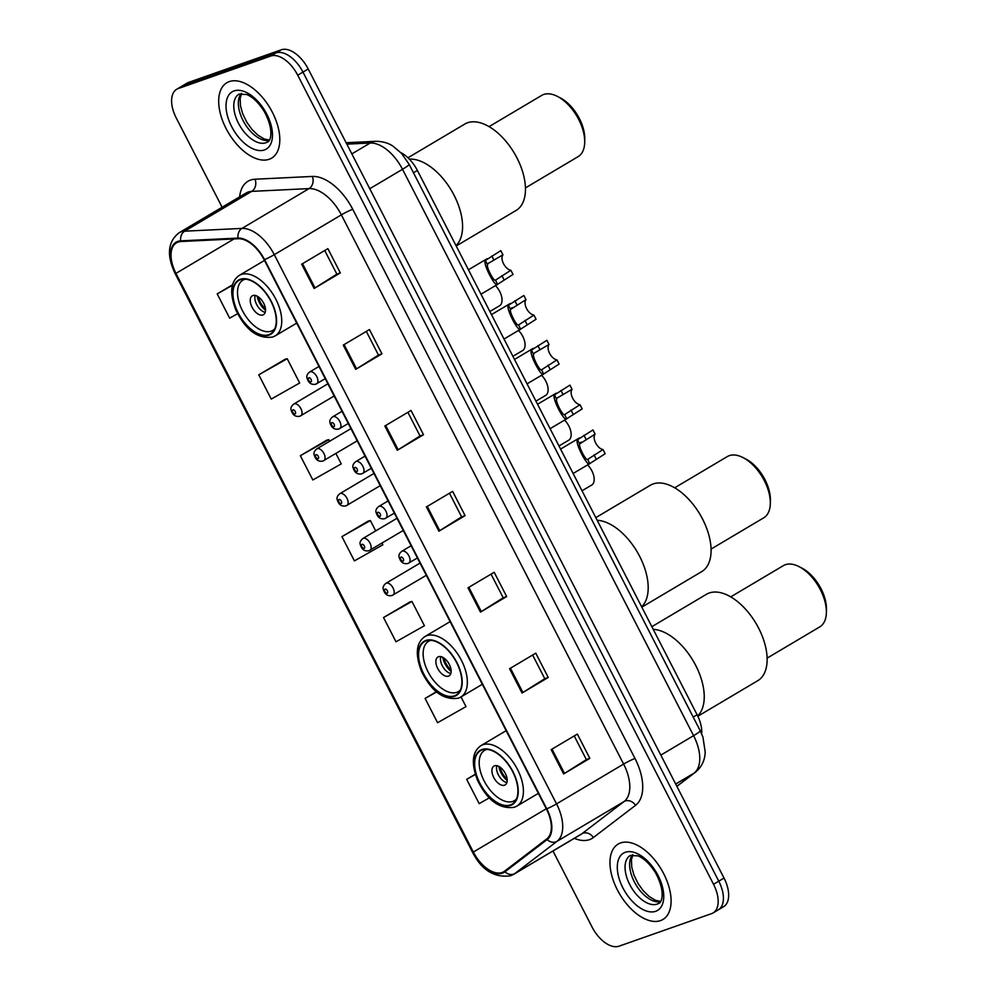 <?xml version="1.0" encoding="UTF-8"?>
<svg xmlns="http://www.w3.org/2000/svg" width="996" height="996" viewBox="0 0 996 996"><rect width="100%" height="100%" fill="white"/><g stroke="black" fill="none" stroke-linecap="round" stroke-linejoin="round"><path stroke-width="1.49" d="M400.865 152.649A27.402 15.127 59.3 0 1 417.374 170.428L697.113 714.742A27.402 15.127 59.3 0 1 701.67 733.815M716.796 910.531A27.402 15.127 -120.7 0 0 718.303 909.834L723.544 906.721A27.402 15.127 -120.7 0 0 724.017 878.061L308.212 68.985A27.402 15.127 -120.7 0 0 281.27 49.8L188.705 82.357A27.402 15.127 -120.7 0 0 187.186 83.054L181.944 86.166A27.402 15.127 -120.7 0 1 183.463 85.469A27.402 15.127 -120.7 0 0 181.944 86.166L176.715 89.279A27.402 15.127 -120.7 0 0 176.23 117.939L222.12 207.23M718.303 909.834A27.402 15.127 -120.7 0 0 718.776 881.174L302.971 72.098A27.402 15.127 -120.7 0 0 276.029 52.913L183.463 85.469L276.029 52.913A27.402 15.127 -120.7 0 1 302.971 72.098L718.776 881.174A27.402 15.127 -120.7 0 1 718.303 909.834L713.061 912.946A27.402 15.127 -120.7 0 0 713.534 884.286L297.729 75.21A27.402 15.127 -120.7 0 0 270.788 56.025L178.222 88.569A27.402 15.127 -120.7 0 0 176.715 89.279M660.485 920.615A43.849 24.203 -120.7 0 0 662.9 919.495A43.849 24.203 -120.7 0 0 662.539 871.525A43.849 24.203 -120.7 0 0 620.57 842.952A43.849 24.203 -120.7 0 0 618.143 844.073A43.849 24.203 -120.7 0 0 618.516 892.043A43.849 24.203 -120.7 0 0 660.485 920.615A43.849 24.203 -120.7 0 0 662.9 919.495A43.849 24.203 -120.7 0 0 662.539 871.525A43.849 24.203 -120.7 0 0 620.57 842.952A43.849 24.203 -120.7 0 0 618.143 844.073A43.849 24.203 -120.7 0 0 618.516 892.043A43.849 24.203 -120.7 0 0 660.485 920.615M269.206 159.273A43.849 24.203 -120.7 0 0 271.622 158.152A43.849 24.203 -120.7 0 0 271.261 110.183A43.849 24.203 -120.7 0 0 229.292 81.597A43.849 24.203 -120.7 0 0 226.864 82.73A43.849 24.203 -120.7 0 0 227.237 130.7A43.849 24.203 -120.7 0 0 269.206 159.273A43.849 24.203 -120.7 0 0 271.622 158.152A43.849 24.203 -120.7 0 0 271.261 110.183A43.849 24.203 -120.7 0 0 229.292 81.597A43.849 24.203 -120.7 0 0 226.864 82.73A43.849 24.203 -120.7 0 0 227.237 130.7A43.849 24.203 -120.7 0 0 269.206 159.273M502.084 872.508A29.233 16.135 59.3 0 1 473.349 852.041L175.968 273.39A29.233 16.135 59.3 0 1 176.479 242.825A29.233 16.135 59.3 0 1 180.973 241.518L238.293 238.741A29.233 16.135 59.3 0 1 264.139 259.757L546.393 808.964A29.233 16.135 59.3 0 1 546.754 838.943L504.561 871.176A29.233 16.135 59.3 0 1 503.702 871.749A29.233 16.135 59.3 0 1 502.084 872.508M502.42 873.156A29.967 16.534 -120.7 0 0 504.96 871.786L547.153 839.566A29.967 16.534 -120.7 0 0 546.779 808.827L264.525 259.62A29.967 16.534 -120.7 0 0 238.032 238.081L180.712 240.858A29.967 16.534 -120.7 0 0 175.582 273.526L472.963 852.178A29.967 16.534 -120.7 0 0 502.42 873.156M285.018 359.332L258.773 374.807L271.248 399.072L299.672 382.999L287.209 358.722L284.719 359.407M326.601 440.232L300.356 455.707L312.831 479.985L341.255 463.899L335.901 453.466M409.767 602.057L383.522 617.532L395.997 641.798L424.421 625.725L411.946 601.447L409.468 602.132M368.184 521.145L341.939 536.62L354.414 560.897L382.838 544.812L381.966 543.119M552.979 851.007L592.047 927.015A27.402 15.127 -120.7 0 0 618.977 946.2L711.555 913.643A27.402 15.127 -120.7 0 0 713.061 912.946M343.247 345.102L369.454 329.552L381.929 353.817L355.721 369.367L343.247 345.102M301.664 264.189L327.871 248.639L340.346 272.916L314.138 288.466L301.664 264.189M467.995 587.827L494.19 572.277L506.665 596.542L480.47 612.092L467.995 587.827M509.566 668.727L535.773 653.177L548.248 677.454L522.041 693.004L509.566 668.727M551.149 749.639L577.356 734.089L589.831 758.354L563.624 773.917L551.149 749.639M384.83 426.002L411.037 410.452L423.512 434.729L397.304 450.279L384.83 426.002M426.413 506.914L452.62 491.364L465.082 515.642L438.887 531.192L426.413 506.914M232.516 284.806L217.203 293.895L229.665 318.172L237.608 313.678M436.522 691.66L425.105 698.433L437.58 722.71L466.004 706.625L461.024 696.939M475.266 774.253L466.688 779.345L479.163 803.623L489.41 797.821M465.082 515.642L461.621 516.862L439.734 530.669A7.308 0.672 152.8 0 1 438.887 531.192M423.512 434.729L420.038 435.949M407.887 412.319L420.051 435.974L398.151 449.756A7.308 0.672 152.8 0 1 397.304 450.279M589.831 758.354L586.358 759.587M574.219 735.957L586.37 759.612L564.483 773.394A7.308 0.672 152.8 0 1 563.624 773.917M548.248 677.454L544.775 678.674M532.636 655.044L544.787 678.699L522.9 692.481A7.308 0.672 152.8 0 1 522.041 693.004M506.665 596.542L503.204 597.762L481.317 611.581A7.308 0.672 152.8 0 1 480.47 612.092M340.346 272.916L336.872 274.137L314.997 287.944A7.308 0.672 152.8 0 1 314.138 288.466M381.929 353.817L378.455 355.037M366.316 331.407L378.468 355.074L356.568 368.856A7.308 0.672 152.8 0 1 355.721 369.367M341.939 536.62L370.363 520.547L375.691 530.905M370.363 520.547L367.885 521.219M383.522 617.532L411.946 601.447M425.105 698.433L436.746 691.847M466.688 779.345L475.329 774.452M300.356 455.707L328.78 439.634L329.626 441.265M328.78 439.634L326.302 440.319M258.773 374.807L287.209 358.722M217.203 293.895L232.379 285.304M449.47 493.232L461.634 516.887M491.053 574.132L503.217 597.787M324.733 250.506L336.885 274.161M510.413 804.942A31.063 17.144 -120.7 0 0 512.131 804.146A31.063 17.144 -120.7 0 0 511.869 770.169A31.063 17.144 -120.7 0 0 482.139 749.926A31.063 17.144 -120.7 0 0 480.433 750.723A31.063 17.144 -120.7 0 0 480.695 784.711A31.063 17.144 -120.7 0 0 510.413 804.942M697.673 715.875A50.248 27.726 -120.7 0 0 695.743 665.49A50.248 27.726 -120.7 0 0 653.239 629.36A50.248 27.726 59.3 0 1 695.743 665.477A50.248 27.726 59.3 0 1 697.673 715.875M516.451 799.053A29.233 16.135 59.3 0 1 514.471 800.635A29.233 16.135 59.3 0 1 512.865 801.382A29.233 16.135 59.3 0 1 484.878 782.333A29.233 16.135 59.3 0 1 484.641 750.349A29.233 16.135 59.3 0 1 486.247 749.602A29.233 16.135 59.3 0 1 486.969 749.378M504.549 785.197A10.956 6.051 -120.7 0 0 505.146 784.923A10.956 6.051 -120.7 0 0 505.059 772.933A10.956 6.051 -120.7 0 0 494.564 765.787A10.956 6.051 -120.7 0 0 493.966 766.061A10.956 6.051 -120.7 0 0 494.053 778.063A10.956 6.051 -120.7 0 0 504.549 785.197M496.83 765.675A10.956 6.051 -120.7 0 0 498.934 775.859A10.956 6.051 -120.7 0 0 506.877 782.595M507.188 780.528A14.616 8.068 59.3 0 1 498.797 766.372M507.113 778.997A12.786 7.059 59.3 0 1 500.104 767.181M697.847 716.236L757.757 680.691A50.248 27.726 -120.7 0 0 758.628 628.152A50.248 27.726 -120.7 0 0 706.475 594.276L651.857 626.683M767.107 658.144L819.733 626.907A35.632 19.659 -120.7 0 0 826.381 612.602A35.632 19.659 -120.7 0 0 820.355 589.657A35.632 19.659 -120.7 0 0 799.116 566.662A35.632 19.659 -120.7 0 0 783.366 565.641L730.753 596.865M826.381 612.602L826.456 609.365A31.972 17.642 -120.7 0 0 821.053 588.785A31.972 17.642 -120.7 0 0 801.992 568.143L799.116 566.662M454.363 695.88A31.063 17.144 -120.7 0 0 456.081 695.083A31.063 17.144 -120.7 0 0 455.819 661.107A31.063 17.144 -120.7 0 0 426.089 640.864A31.063 17.144 -120.7 0 0 424.383 641.661A31.063 17.144 -120.7 0 0 424.645 675.637A31.063 17.144 -120.7 0 0 454.363 695.88M641.636 606.801A50.248 27.726 -120.7 0 0 639.693 556.415A50.248 27.726 -120.7 0 0 597.177 520.298A50.248 27.726 59.3 0 1 639.693 556.415A50.248 27.726 59.3 0 1 641.636 606.801M460.389 689.991A29.233 16.135 59.3 0 1 458.421 691.573A29.233 16.135 59.3 0 1 456.815 692.32A29.233 16.135 59.3 0 1 428.828 673.271A29.233 16.135 59.3 0 1 428.591 641.287A29.233 16.135 59.3 0 1 430.197 640.54A29.233 16.135 59.3 0 1 430.919 640.316M448.499 676.135A10.956 6.051 -120.7 0 0 449.096 675.861A10.956 6.051 -120.7 0 0 449.009 663.859A10.956 6.051 -120.7 0 0 438.514 656.725A10.956 6.051 -120.7 0 0 437.916 656.999A10.956 6.051 -120.7 0 0 438.003 669.001A10.956 6.051 -120.7 0 0 448.499 676.135M440.78 656.601A10.956 6.051 -120.7 0 0 442.884 666.797A10.956 6.051 -120.7 0 0 450.815 673.533M451.138 671.466A14.616 8.068 59.3 0 1 442.747 657.31M451.064 669.935A12.786 7.059 59.3 0 1 444.054 658.107M641.822 607.162L701.707 571.629A50.248 27.726 -120.7 0 0 702.578 519.09A50.248 27.726 -120.7 0 0 650.425 485.214L595.807 517.621M711.057 549.082L763.683 517.845A35.632 19.659 -120.7 0 0 770.319 503.54A35.632 19.659 -120.7 0 0 764.306 480.595A35.632 19.659 -120.7 0 0 743.066 457.6A35.632 19.659 -120.7 0 0 727.317 456.566L674.69 487.803M770.319 503.54L770.394 500.303A31.972 17.642 -120.7 0 0 765.003 479.723A31.972 17.642 -120.7 0 0 745.942 459.081L743.066 457.6M268.746 334.706A31.063 17.144 -120.7 0 0 270.464 333.909A31.063 17.144 -120.7 0 0 270.202 299.933A31.063 17.144 -120.7 0 0 240.472 279.689A31.063 17.144 -120.7 0 0 238.766 280.486A31.063 17.144 -120.7 0 0 239.015 314.462A31.063 17.144 -120.7 0 0 268.746 334.706M456.019 245.626A50.248 27.726 -120.7 0 0 453.23 193.647A50.248 27.726 -120.7 0 0 409.356 159.136A50.248 27.726 59.3 0 1 454.076 195.241A50.248 27.726 59.3 0 1 456.019 245.626M274.772 328.817A29.233 16.135 59.3 0 1 272.804 330.398A29.233 16.135 59.3 0 1 271.198 331.145A29.233 16.135 59.3 0 1 243.211 312.097A29.233 16.135 59.3 0 1 242.974 280.113A29.233 16.135 59.3 0 1 244.58 279.366A29.233 16.135 59.3 0 1 245.302 279.141M262.882 314.96A10.956 6.051 -120.7 0 0 263.479 314.686A10.956 6.051 -120.7 0 0 263.392 302.697A10.956 6.051 -120.7 0 0 252.897 295.551A10.956 6.051 -120.7 0 0 252.287 295.824A10.956 6.051 -120.7 0 0 252.386 307.826A10.956 6.051 -120.7 0 0 262.882 314.96M255.163 295.439A10.956 6.051 -120.7 0 0 257.267 305.623A10.956 6.051 -120.7 0 0 265.197 312.358M265.521 310.291A14.616 8.068 59.3 0 1 257.13 296.136M265.446 308.76A12.786 7.059 59.3 0 1 258.437 296.945M456.205 245.987L516.09 210.455A50.248 27.726 -120.7 0 0 516.961 157.916A50.248 27.726 -120.7 0 0 464.808 124.039L407.974 157.766M525.44 187.908L578.066 156.671A35.632 19.659 -120.7 0 0 584.702 142.366A35.632 19.659 -120.7 0 0 578.688 119.42A35.632 19.659 -120.7 0 0 557.449 96.425A35.632 19.659 -120.7 0 0 541.7 95.404L489.073 126.629M584.702 142.366L584.777 139.129A31.972 17.642 -120.7 0 0 579.373 118.549A31.972 17.642 -120.7 0 0 560.312 97.907L557.449 96.425M583.208 490.082L592.197 484.753A13.707 7.557 59.3 0 0 587.603 464.92M560.175 445.262L569.164 439.933A13.707 7.557 59.3 0 0 564.57 420.088M537.143 400.442L546.132 395.101A13.707 7.557 59.3 0 0 541.538 375.268M514.11 355.609L523.087 350.281A13.707 7.557 59.3 0 0 518.493 330.448M491.065 310.789L500.054 305.461A13.707 7.557 59.3 0 0 495.46 285.628M595.098 434.119L579.647 443.917C578.265 446.146 585.934 461.086 587.615 459.43L603.028 449.557A9.138 5.042 59.3 0 1 595.683 443.021A9.138 5.042 59.3 0 1 595.098 434.119L592.956 429.948L577.518 439.759C574.443 442.05 587.677 467.821 589.757 463.588L587.615 459.43L588.785 458.845M603.028 449.557L605.17 453.728L590.852 462.891M581.278 442.112L580.469 442.66M572.065 389.299L557.424 397.84L556.615 399.097C555.22 401.326 562.902 416.266 564.583 414.597L579.996 404.725A9.138 5.042 59.3 0 1 572.65 398.201A9.138 5.042 59.3 0 1 572.065 389.299L569.911 385.116L554.473 394.939C551.398 397.23 564.645 423.001 566.724 418.756L564.583 414.597L565.74 414.025M579.996 404.725L582.137 408.908L567.82 418.071M558.246 397.292L557.424 397.84M549.02 344.467L534.391 353.02L533.582 354.277C532.188 356.506 539.869 371.446 541.55 369.777L556.951 359.905A9.138 5.042 59.3 0 1 549.618 353.381A9.138 5.042 59.3 0 1 549.02 344.467L546.879 340.296L531.441 350.106C528.366 352.41 541.612 378.169 543.692 373.936L541.55 369.777L542.708 369.192M556.951 359.905L559.105 364.075L544.787 373.239M535.213 352.46L534.391 353.02M525.988 299.647L510.55 309.445C509.155 311.673 516.837 326.626 518.518 324.957L533.918 315.085A9.138 5.042 59.3 0 1 526.573 308.548A9.138 5.042 59.3 0 1 525.988 299.647L523.846 295.476L508.408 305.286C505.333 307.59 518.58 333.349 520.647 329.116L518.518 324.957L519.675 324.372M533.918 315.085L536.06 319.255L521.755 328.419M512.181 307.639L511.359 308.2M502.955 254.827L488.314 263.367L487.505 264.625C486.123 266.853 493.792 281.793 495.473 280.137L510.886 270.265A9.138 5.042 59.3 0 1 503.54 263.728A9.138 5.042 59.3 0 1 502.955 254.827L500.801 250.656L485.376 260.466C482.301 262.757 495.535 288.529 497.614 284.296L495.473 280.137L496.631 279.552M510.886 270.265L513.027 274.435L498.71 283.599M489.136 262.82L488.314 263.367M693.191 717.07L697.113 714.742M413.452 172.756L417.374 170.428M724.017 878.061L713.534 884.286M188.705 82.357L178.222 88.569M281.27 49.8L270.788 56.025M308.212 68.985L297.729 75.21M676.844 786.28L694.038 773.145L675.699 784.026M700.2 730.703A18.264 1.668 152.8 0 1 693.59 735.671L402.509 169.283A36.541 20.169 -120.7 0 0 370.201 143.013A18.264 14.629 -92.8 0 1 375.828 141.295C386.958 141.432 392.349 145.839 393.084 146.213L401.55 153.396L409.119 164.315L700.2 730.703L702.939 737.077L705.255 752.391L704.732 756.599C703.475 763.073 700.313 768.302 695.258 772.323A18.264 15.201 -127.4 0 1 694.038 773.145A36.541 20.169 -120.7 0 0 693.59 735.671L660.834 755.117M346.832 144.146L370.201 143.013L351.849 153.894M409.119 164.315A18.264 1.668 152.8 0 1 402.509 169.283L369.753 188.73M473.349 852.041L546.294 808.752M239.663 196.822A45.679 25.211 59.3 0 1 250.519 180.077A45.679 25.211 59.3 0 1 255.026 179.218L312.346 176.441A45.679 25.211 59.3 0 1 352.746 209.285L635 758.491A45.679 25.211 59.3 0 1 635.548 805.328L593.367 837.549A45.679 25.211 59.3 0 1 574.343 838.333M180.712 240.858A9.138 7.308 -92.8 0 1 184.646 231.184L251.727 191.369A36.541 20.169 -120.7 0 0 248.129 192.054A36.541 20.169 -120.7 0 0 246.112 193L179.031 232.803A36.541 20.169 59.3 0 1 184.646 231.184L241.978 228.408A36.541 20.169 59.3 0 1 274.286 254.677L556.54 803.884A9.138 0.834 152.8 0 1 546.779 808.827M635 758.491A9.138 0.834 152.8 0 0 623.62 764.069L556.54 803.884A36.541 20.169 59.3 0 1 556.988 841.359L514.795 873.579A36.541 20.169 59.3 0 1 513.712 874.301L580.805 834.499A36.541 20.169 -120.7 0 0 581.876 833.764L624.069 801.543A36.541 20.169 -120.7 0 0 623.62 764.069L341.367 214.862A36.541 20.169 -120.7 0 0 309.059 188.593L251.727 191.369A9.138 7.308 87.2 0 0 255.026 179.218M504.96 871.786A9.138 7.607 -127.4 0 0 514.795 873.579L581.876 833.764A9.138 7.607 52.6 0 1 593.367 837.549M264.525 259.62A9.138 0.834 -27.2 0 0 274.286 254.677L341.367 214.862A9.138 0.834 152.8 0 1 352.746 209.285M238.032 238.081A9.138 7.308 -92.8 0 1 241.978 228.408L309.059 188.593A9.138 7.308 87.2 0 0 312.346 176.441M635.548 805.328A9.138 7.607 52.6 0 0 624.069 801.543L556.988 841.359A9.138 7.607 -127.4 0 1 547.153 839.566M175.582 273.526A9.138 0.834 152.8 0 1 175.097 273.489L472.478 852.14A9.138 0.834 -27.2 0 0 472.963 852.178M175.968 273.39L233.985 238.953M427.272 506.404L439.734 530.669M468.842 587.316L481.317 611.581M510.425 668.216L522.9 692.481M552.008 749.129L564.483 773.394M385.689 425.504L398.151 449.756M344.106 344.591L356.568 368.856M302.523 263.679L314.997 287.944M632.497 854.805A27.838 15.363 -120.7 0 0 635.822 884.573A27.838 15.363 -120.7 0 0 660.36 901.754M657.123 904.107A27.838 15.363 -120.7 0 0 658.667 903.397C661.182 903.447 666.374 893.076 655.667 873.044C650.102 864.167 644.213 858.44 637.988 855.85L630.244 855.502A27.838 15.363 -120.7 0 0 630.48 885.967A27.838 15.363 -120.7 0 0 657.123 904.107M625.351 852.265A33.329 18.389 -120.7 0 0 622.936 887.971A33.329 18.389 -120.7 0 0 655.692 911.303A33.329 18.389 -120.7 0 0 658.119 875.596A33.329 18.389 -120.7 0 0 625.351 852.265M481.94 749.527A31.511 17.393 -120.7 0 0 479.649 783.292A31.511 17.393 -120.7 0 0 510.624 805.353A31.511 17.393 -120.7 0 0 512.915 771.589A31.511 17.393 -120.7 0 0 481.94 749.527M506.167 730.678L480.956 745.643A35.171 19.41 59.3 0 1 482.898 744.734A35.171 19.41 59.3 0 1 516.551 767.655A35.171 19.41 59.3 0 1 516.849 806.125L538.375 793.351M241.219 93.462A27.838 15.363 -120.7 0 0 244.543 123.23A27.838 15.363 -120.7 0 0 269.082 140.411M265.857 142.764A27.838 15.363 -120.7 0 0 267.389 142.055C269.904 142.104 275.095 131.733 264.388 111.701C258.823 102.825 252.934 97.098 246.709 94.508L238.965 94.159A27.838 15.363 -120.7 0 0 239.202 124.624A27.838 15.363 -120.7 0 0 265.857 142.764M234.072 90.922A33.329 18.389 -120.7 0 0 231.657 126.629A33.329 18.389 -120.7 0 0 264.413 149.948A33.329 18.389 -120.7 0 0 266.841 114.254A33.329 18.389 -120.7 0 0 234.072 90.922M425.89 640.465A31.511 17.393 -120.7 0 0 423.599 674.217A31.511 17.393 -120.7 0 0 454.574 696.291A31.511 17.393 -120.7 0 0 456.865 662.527A31.511 17.393 -120.7 0 0 425.89 640.465M450.117 621.616L424.906 636.569A35.171 19.41 59.3 0 1 426.836 635.672A35.171 19.41 59.3 0 1 460.501 658.593A35.171 19.41 59.3 0 1 460.799 697.063L482.325 684.289M240.273 279.291A31.511 17.393 -120.7 0 0 237.982 313.055A31.511 17.393 -120.7 0 0 268.957 335.117A31.511 17.393 -120.7 0 0 271.248 301.352A31.511 17.393 -120.7 0 0 240.273 279.291M264.488 260.442L239.289 275.394A35.171 19.41 59.3 0 1 241.219 274.498A35.171 19.41 59.3 0 1 274.884 297.418A35.171 19.41 59.3 0 1 275.182 335.889L296.708 323.115M420.038 563.089L385.925 583.332A6.848 3.785 59.3 0 1 386.311 583.146A6.848 3.785 59.3 0 1 392.86 587.615A6.848 3.785 59.3 0 1 392.922 595.11A6.848 3.785 59.3 0 1 392.536 595.284M387.183 593.18A2.278 1.257 -120.7 0 0 387.357 590.74A2.278 1.257 -120.7 0 0 385.103 589.146A2.278 1.257 -120.7 0 0 384.942 591.587A2.278 1.257 -120.7 0 0 387.183 593.18M396.993 518.269L362.893 538.5A6.848 3.785 59.3 0 1 363.266 538.326A6.848 3.785 59.3 0 1 369.827 542.795A6.848 3.785 59.3 0 1 369.89 550.29A6.848 3.785 59.3 0 1 369.504 550.464M364.15 548.36A2.278 1.257 -120.7 0 0 364.312 545.92A2.278 1.257 -120.7 0 0 362.071 544.314A2.278 1.257 -120.7 0 0 361.909 546.767A2.278 1.257 -120.7 0 0 364.15 548.36M373.961 473.436L339.86 493.68A6.848 3.785 59.3 0 1 340.234 493.506A6.848 3.785 59.3 0 1 346.795 497.975A6.848 3.785 59.3 0 1 346.845 505.47A6.848 3.785 59.3 0 1 346.471 505.644M341.118 503.54A2.278 1.257 -120.7 0 0 341.279 501.088A2.278 1.257 -120.7 0 0 339.038 499.494A2.278 1.257 -120.7 0 0 338.877 501.947A2.278 1.257 -120.7 0 0 341.118 503.54M350.928 428.616L316.815 448.86A6.848 3.785 59.3 0 1 317.201 448.686A6.848 3.785 59.3 0 1 323.75 453.143A6.848 3.785 59.3 0 1 323.812 460.638A6.848 3.785 59.3 0 1 323.439 460.824M318.085 458.72A2.278 1.257 -120.7 0 0 318.247 456.268A2.278 1.257 -120.7 0 0 316.006 454.674A2.278 1.257 -120.7 0 0 315.832 457.114A2.278 1.257 -120.7 0 0 318.085 458.72M327.896 383.796L293.783 404.04A6.848 3.785 59.3 0 1 294.156 403.853A6.848 3.785 59.3 0 1 300.717 408.323A6.848 3.785 59.3 0 1 300.78 415.818A6.848 3.785 59.3 0 1 300.394 415.992M295.04 413.888A2.278 1.257 -120.7 0 0 295.214 411.448A2.278 1.257 -120.7 0 0 292.961 409.854A2.278 1.257 -120.7 0 0 292.799 412.294A2.278 1.257 -120.7 0 0 295.04 413.888M411.124 545.746L401.799 551.286A6.848 3.785 59.3 0 1 402.172 551.112A6.848 3.785 59.3 0 1 408.734 555.569A6.848 3.785 59.3 0 1 408.783 563.064A6.848 3.785 59.3 0 1 408.41 563.25M400.977 557.1A2.278 1.257 -120.7 0 0 400.815 559.54A2.278 1.257 -120.7 0 0 403.056 561.146A2.278 1.257 -120.7 0 0 403.218 558.694A2.278 1.257 -120.7 0 0 400.977 557.1M579.647 443.917L577.518 439.759M586.109 439.448L583.967 435.277M596.193 459.056L594.039 454.886M388.091 500.926L378.754 506.466A6.848 3.785 59.3 0 1 379.14 506.292A6.848 3.785 59.3 0 1 385.689 510.749A6.848 3.785 59.3 0 1 385.751 518.244A6.848 3.785 59.3 0 1 385.377 518.418M377.945 512.28A2.278 1.257 -120.7 0 0 377.77 514.72A2.278 1.257 -120.7 0 0 380.024 516.326A2.278 1.257 -120.7 0 0 380.186 513.874A2.278 1.257 -120.7 0 0 377.945 512.28M556.615 399.097L554.473 394.939M563.076 394.628L560.935 390.457M573.148 414.236L571.007 410.066M365.046 456.106L355.721 461.634A6.848 3.785 59.3 0 1 356.095 461.459A6.848 3.785 59.3 0 1 362.656 465.929A6.848 3.785 59.3 0 1 362.718 473.424A6.848 3.785 59.3 0 1 362.332 473.598M354.9 467.448A2.278 1.257 -120.7 0 0 354.738 469.9A2.278 1.257 -120.7 0 0 356.979 471.494A2.278 1.257 -120.7 0 0 357.153 469.054A2.278 1.257 -120.7 0 0 354.9 467.448M533.582 354.277L531.441 350.106M540.044 349.808L537.89 345.624M550.116 369.416L547.974 365.233M342.014 411.286L332.689 416.814A6.848 3.785 59.3 0 1 333.062 416.639A6.848 3.785 59.3 0 1 339.624 421.109A6.848 3.785 59.3 0 1 339.686 428.604A6.848 3.785 59.3 0 1 339.3 428.778M331.867 422.628A2.278 1.257 -120.7 0 0 331.705 425.08A2.278 1.257 -120.7 0 0 333.946 426.674A2.278 1.257 -120.7 0 0 334.108 424.234A2.278 1.257 -120.7 0 0 331.867 422.628M510.55 309.445L508.408 305.286M516.999 304.975L514.857 300.804M527.083 324.584L524.929 320.413M318.981 366.453L309.656 371.994A6.848 3.785 59.3 0 1 310.03 371.819A6.848 3.785 59.3 0 1 316.591 376.276A6.848 3.785 59.3 0 1 316.641 383.771A6.848 3.785 59.3 0 1 316.267 383.958M308.835 377.808A2.278 1.257 -120.7 0 0 308.66 380.248A2.278 1.257 -120.7 0 0 310.914 381.854A2.278 1.257 -120.7 0 0 311.076 379.401A2.278 1.257 -120.7 0 0 308.835 377.808M487.505 264.625L485.376 260.466M493.966 260.155L491.825 255.984M504.038 279.764L501.897 275.593M346.11 142.727L375.828 141.295M695.258 772.323L676.882 786.354M472.478 852.14C481.641 870.155 494.34 878.024 510.575 875.77L513.712 874.301M179.031 232.803C167.776 241.679 166.457 255.237 175.097 273.489M632.921 854.78L631.427 859.76L631.763 867.23L633.966 875.111L638.062 883.539L643.242 890.748L649.093 896.437L655.517 900.334L660.585 901.392M480.956 745.643C472.154 751.743 471.021 763.322 477.557 780.354C484.305 793.899 495.41 810.122 514.459 807.246L516.849 806.125M484.641 750.349L486.347 749.341M514.471 800.635L516.177 799.626M241.642 93.437L240.148 98.417L240.484 105.887L242.688 113.756L246.796 122.197L251.963 129.405L257.815 135.095L264.239 138.992L269.306 140.05M424.906 636.569C416.104 642.681 414.971 654.26 421.507 671.292C428.255 684.837 439.361 701.06 458.409 698.184L460.799 697.063M428.591 641.287L430.297 640.279M458.421 691.573L460.127 690.552M239.289 275.394C230.474 281.507 229.354 293.085 235.89 310.117C242.638 323.663 253.731 339.885 272.792 337.009L275.182 335.889M242.974 280.113L244.68 279.104M272.804 330.398L274.51 329.377M426.313 575.302L391.976 595.546C387.743 596.343 384.904 594.425 383.448 589.806C382.489 587.628 383.311 585.474 385.925 583.332M403.268 530.47L368.943 550.726C364.71 551.523 361.859 549.605 360.415 544.986C359.456 542.808 360.278 540.654 362.893 538.5M380.235 485.65L345.911 505.906C341.678 506.69 338.827 504.785 337.383 500.166C336.411 497.988 337.246 495.821 339.86 493.68M357.203 440.83L322.866 461.086C318.633 461.87 315.794 459.953 314.338 455.346C313.379 453.168 314.201 451.001 316.815 448.86M334.17 396.01L299.833 416.253C295.6 417.05 292.762 415.133 291.305 410.514C290.346 408.335 291.168 406.181 293.783 404.04M579.286 437.991L560.586 449.084M401.799 551.286C399.184 553.427 398.35 555.594 399.321 557.772C400.766 562.391 403.617 564.296 407.85 563.512L417.399 557.959M590.118 463.426L573.136 473.498M556.254 393.159L537.554 404.264M378.754 506.466C376.139 508.607 375.318 510.774 376.276 512.94C377.733 517.559 380.572 519.476 384.805 518.679L394.366 513.139M567.085 418.606L550.103 428.678M533.209 348.339L514.509 359.444M355.721 461.634C353.107 463.787 352.285 465.941 353.244 468.12C354.7 472.739 357.539 474.656 361.772 473.859L371.321 468.307M544.053 373.774L527.058 383.858M510.176 303.519L491.476 314.612M332.689 416.814C330.074 418.955 329.253 421.121 330.211 423.3C331.656 427.919 334.507 429.824 338.74 429.039L348.289 423.487M521.008 328.954L504.026 339.038M487.144 258.699L468.444 269.791M309.656 371.994C307.042 374.135 306.208 376.301 307.179 378.48C308.623 383.099 311.462 385.004 315.707 384.219L325.256 378.667M497.975 284.134L480.993 294.206"/></g></svg>
